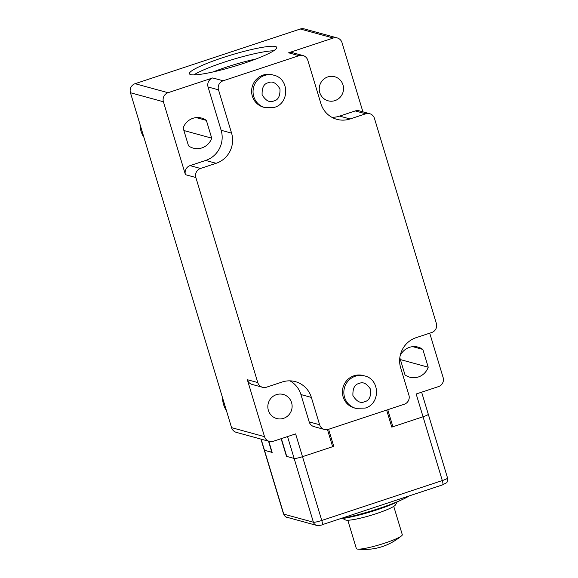 <?xml version="1.0" encoding="UTF-8"?>
<svg xmlns="http://www.w3.org/2000/svg" width="578" height="578" viewBox="0 0 578 578"><rect width="100%" height="100%" fill="white"/><g stroke="black" fill="none" stroke-linecap="round" stroke-linejoin="round"><path stroke-width="0.87" d="M347.797 520.243L356.344 548.544A24.001 3.092 -16.8 0 0 357.536 549.1A24.001 3.092 -16.8 0 0 384.811 543.11A24.001 3.092 -16.8 0 0 401.602 535.799A24.001 3.092 -16.8 0 0 402.288 534.672L393.741 506.371M340.139 518.777A36.725 4.732 -16.8 0 0 377.391 509.695A36.725 4.732 -16.8 0 0 399.47 500.823M342.646 518.48L345.434 519.94A26.4 3.403 -16.8 0 0 376.408 513.604A26.4 3.403 -16.8 0 0 395.547 504.811L397.057 502.051M328.6 429.288L333.752 446.332L332.408 445.963M428.096 414.108A7.196 0.925 163.2 0 1 428.291 414.245A7.196 0.925 163.2 0 1 423.045 416.774L391.79 427.12L386.646 410.077M333.752 446.332L302.496 456.678A7.196 0.925 163.2 0 1 294.144 458.441L286.457 456.338L281.125 438.688M268.792 441.245L272.166 452.43L264.478 450.32A7.196 0.925 163.2 0 1 264.283 450.19L283.545 513.979A7.196 0.925 -16.8 0 0 283.733 514.117L313.406 522.23L294.144 458.441A7.196 0.925 -16.8 0 0 302.496 456.678L332.632 446.7L327.466 429.599M340.24 518.741A46.319 5.968 -16.8 0 0 409.311 495.873M255.917 59.014A40.8 5.253 -16.8 0 0 226.482 67.12A40.8 5.253 -16.8 0 0 213.181 71.918M140.006 124.407A24.001 23.315 105.3 0 0 143.908 137.333M196.231 117.609L206.36 120.376A15.599 15.151 105.3 0 0 201.556 118.064A15.599 15.151 105.3 0 0 183.147 128.063L188.507 145.837A15.599 15.151 105.3 0 0 193.319 148.149A15.599 15.151 105.3 0 0 201.903 147.917A15.599 15.151 105.3 0 0 211.729 138.149L183.891 130.527M334.958 100.615A12.478 12.124 105.3 0 0 334.676 76.73A12.478 12.124 105.3 0 0 319.237 89.106A12.478 12.124 105.3 0 0 334.958 100.615M264.962 107.609L263.539 107.212A16.798 16.321 -74.7 0 1 252.34 96.186A16.798 16.321 -74.7 0 1 256.271 79.482A16.798 16.321 -74.7 0 1 272.404 74.808L273.835 75.198A16.798 16.321 -74.7 0 0 264.587 75.458A16.798 16.321 -74.7 0 0 253.771 96.577A16.798 16.321 -74.7 0 0 264.962 107.609L274.413 107.349C289.708 103.274 289.397 78.543 273.835 75.198M355.759 408.335L354.328 407.945A16.798 16.321 -74.7 0 1 343.137 396.913A16.798 16.321 -74.7 0 1 347.06 380.208A16.798 16.321 -74.7 0 1 363.201 375.534L364.631 375.931A16.798 16.321 -74.7 0 0 355.376 376.184A16.798 16.321 -74.7 0 0 344.567 397.303A16.798 16.321 -74.7 0 0 355.759 408.335L365.209 408.075C380.505 404.008 380.194 379.269 364.631 375.931M400.135 355.853A15.599 15.151 -74.7 0 1 409.455 347.349A15.599 15.151 -74.7 0 1 418.046 347.111A15.599 15.151 -74.7 0 1 422.85 349.43L428.219 367.203A15.599 15.151 -74.7 0 1 409.809 377.203A15.599 15.151 -74.7 0 1 404.997 374.884L399.824 357.739M222.552 397.794A24.001 23.315 105.3 0 0 226.453 410.72M276.4 394.651A12.478 12.124 -74.7 0 1 292.121 406.161A12.478 12.124 -74.7 0 1 276.681 418.53A12.478 12.124 -74.7 0 1 276.4 394.651M273.661 50.792A45.597 5.874 -16.8 0 0 224.004 62.258A45.597 5.874 -16.8 0 0 193.854 74.887M222.631 57.706A45.597 5.874 163.2 0 1 276.718 47.382A45.597 5.874 163.2 0 1 243.511 63.421A45.597 5.874 163.2 0 1 189.418 73.738A45.597 5.874 163.2 0 1 222.631 57.706M272.122 452.278L264.478 450.32L283.733 514.117A4.797 4.66 105.3 0 0 286.934 517.267L316.607 525.388A4.797 4.66 -74.7 0 1 313.406 522.23A7.196 0.925 -16.8 0 0 321.751 520.467L295.618 433.897L273.293 441.281A7.196 6.994 -74.7 0 1 264.529 436.665L231.561 427.641L130.447 92.74A7.196 6.994 105.3 0 1 135.086 83.694L300.285 29.008A7.196 6.994 105.3 0 1 304.252 28.9L337.22 37.924A7.196 6.994 -74.7 0 1 342.017 42.649L362.905 111.829M231.561 427.641A7.196 6.994 105.3 0 0 236.359 432.373L269.326 441.397M211.729 138.149L206.36 120.376M262.571 387.296L252.131 384.435A7.196 6.994 -74.7 0 1 247.333 379.71L257.774 382.571A7.196 6.994 105.3 0 0 266.537 387.188L282.158 382.015A24.001 23.315 -74.7 0 1 295.372 381.646A24.001 23.315 -74.7 0 1 311.361 397.404L319.62 424.743A7.196 6.994 105.3 0 0 328.376 429.36L404.282 404.239A7.196 6.994 105.3 0 0 408.921 395.186L400.662 367.846A24.001 23.315 -74.7 0 1 416.109 337.675L431.737 332.502A7.196 6.994 105.3 0 0 436.368 323.449L374.465 118.411A7.196 6.994 105.3 0 0 369.667 113.685L359.227 110.824A7.196 6.994 105.3 0 0 355.268 110.933L339.64 116.106A24.001 23.315 -74.7 0 1 331.815 117.269M369.667 113.685A7.196 6.994 105.3 0 0 365.708 113.794L350.08 118.967A24.001 23.315 -74.7 0 1 336.866 119.328A24.001 23.315 -74.7 0 1 320.877 103.57L307.807 60.285A7.196 6.994 105.3 0 0 299.043 55.669L288.603 52.808L333.253 38.032A7.196 6.994 -74.7 0 1 337.22 37.924M212.697 77.936L223.137 80.79A7.196 6.994 105.3 0 0 218.506 89.843L231.576 133.128A24.001 23.315 -74.7 0 1 216.129 163.299L200.501 168.473L190.061 165.619A7.196 6.994 105.3 0 0 185.43 174.672L163.415 101.764A7.196 6.994 -74.7 0 1 168.054 92.711L212.697 77.936A7.196 6.994 105.3 0 0 208.066 86.989L221.136 130.274A24.001 23.315 -74.7 0 1 205.689 160.446L190.061 165.619M387.766 409.708L392.91 426.752L423.045 416.774A7.196 0.925 -16.8 0 0 428.291 414.245L447.553 478.035C447.459 481.358 447.069 482.955 446.382 482.832L442.719 484.819A4.797 0.954 -108.3 0 0 442.307 480.564L416.167 393.994L438.492 386.603A7.196 6.994 -74.7 0 0 443.131 377.55L429.729 333.166M392.91 426.752L391.573 426.383M412.721 346.656L422.85 349.43M400.381 359.581L428.219 367.203M324.417 429.468L313.977 426.615A7.196 6.994 -74.7 0 1 309.179 421.889L300.928 394.55A24.001 23.315 105.3 0 0 289.983 380.851M281.356 438.615L286.731 456.41L294.144 458.441L287.541 436.563M257.774 382.571L195.87 177.525A7.196 6.994 -74.7 0 1 200.501 168.473M303.009 55.56L292.569 52.699A7.196 6.994 105.3 0 0 288.603 52.808M223.137 80.79L299.043 55.669M264.529 436.665L247.333 379.71M271.891 452.35L268.517 441.173M261.104 439.143L264.478 450.32A7.196 0.925 163.2 0 1 264.283 450.19L260.931 439.099M442.582 484.819A4.797 0.954 -108.3 0 0 442.719 484.819L322.163 524.723A4.797 0.954 71.7 0 0 321.751 520.467L442.307 480.564A7.196 0.925 -16.8 0 0 447.553 478.035M364.595 401.696C360.528 403.61 356.633 401.558 352.912 395.54C352.652 388.373 354.711 384.348 359.09 383.467C363.157 381.552 367.052 383.604 370.773 389.63C371.033 396.79 368.974 400.814 364.595 401.696M273.799 100.969C269.731 102.884 265.837 100.832 262.116 94.814C261.856 87.646 263.915 83.622 268.293 82.741C272.361 80.826 276.255 82.878 279.976 88.896C280.236 96.064 278.177 100.088 273.799 100.969M339.64 116.106L350.08 118.967M355.268 110.933L365.708 113.794M205.689 160.446L216.129 163.299M221.136 130.274L231.576 133.128M208.066 86.989L218.506 89.843M311.361 397.404L300.928 394.55M319.62 424.743L309.179 421.889M195.87 177.525L185.43 174.672M333.253 38.032L300.285 29.008M168.054 92.711L135.086 83.694M163.415 101.764L130.447 92.74M357.536 549.1C374.067 550.776 388.756 546.34 401.602 535.799M322.163 524.723C321.765 525.214 319.909 525.438 316.607 525.388M286.934 517.267C286.421 517.671 285.294 516.573 283.545 513.979M421.629 392.187L428.291 414.245"/></g></svg>
